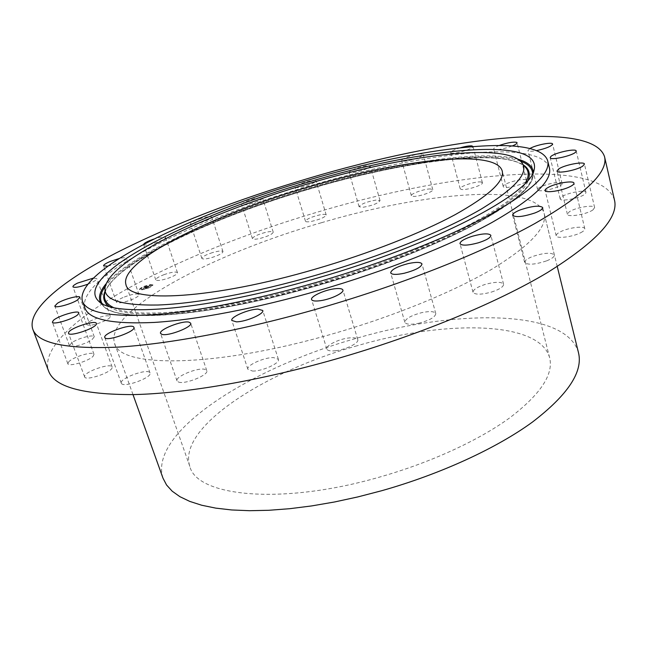 <?xml version="1.0" encoding="UTF-8"?>
<svg xmlns="http://www.w3.org/2000/svg" width="647" height="647" viewBox="0 0 647 647"><rect width="100%" height="100%" fill="white"/><g stroke="black" fill="none" stroke-linecap="round" stroke-linejoin="round"><path stroke-width="0.49" stroke-dasharray="3.23 2.43" d="M123.003 297.523C118.547 299.512 116.379 301.09 116.484 302.254C118.611 303.629 123.981 302.626 132.611 299.27C137.027 297.28 139.17 295.719 139.032 294.579C136.913 293.212 131.567 294.199 123.003 297.523M107.709 266.2L119.76 262.633C124.24 260.709 126.44 259.245 126.359 258.25C125.825 257.441 123.359 257.555 118.943 258.598M549.392 167.832C540.294 138.199 420.162 152.991 310.714 185.576C195.475 218.823 75.909 276.633 84.919 308.061M87.709 284.243L92.327 282.246C95.481 280.644 96.969 279.439 96.799 278.622L93.249 278.145M530.055 148.43L527.968 150.492C528.518 151.487 531.446 151.519 536.743 150.573M499.468 145.413C495.586 146.901 493.661 148.106 493.693 149.012L493.928 149.32C497.616 150.153 503.811 148.996 512.529 145.866M460.559 147.718C454.226 149.659 450.919 151.293 450.636 152.619L451.671 153.153C456.006 154.067 473.661 148.592 473.014 146.537M420.89 153.937C414.97 154.01 400.695 158.952 401.641 160.61L403.898 161.152C409.729 161.135 424.254 156.113 423.251 154.471L420.89 153.937M366.299 165.81C356.885 167.646 351.151 169.821 349.113 172.328L352.947 172.684C362.417 170.84 368.183 168.665 370.23 166.15L366.299 165.81M310.245 180.885C301.502 182.98 296.463 185.074 295.137 187.161C295.477 187.808 297.385 187.8 300.855 187.153C309.67 185.042 314.733 182.947 316.043 180.861C315.687 180.214 313.755 180.222 310.245 180.885M254.643 198.589C246.75 200.805 242.407 202.794 241.614 204.541C242.156 205.309 244.792 205.131 249.516 203.999C257.466 201.759 261.825 199.777 262.585 198.039C262.019 197.27 259.366 197.448 254.643 198.589M201.363 218.346C194.48 220.578 190.833 222.422 190.436 223.894C191.302 224.784 194.763 224.372 200.821 222.641C207.736 220.392 211.383 218.549 211.747 217.101C210.865 216.203 207.404 216.624 201.363 218.346M143.642 244.323L143.642 244.59C144.985 245.609 149.368 244.898 156.8 242.447C162.551 240.304 165.47 238.63 165.567 237.425C164.451 236.446 160.496 237.012 153.727 239.115M614.464 200.012C600.562 156.525 450.417 172.62 320.087 211.334C247.736 232.613 183.837 258.226 128.397 288.166C76.241 317.224 41.165 348.644 48.533 370.877M357.265 345.724C265.027 371.41 176.922 427.61 189.83 466.43C196.834 496.411 280.855 505.542 379.288 477.179C430.166 462.783 478.521 440.502 509.553 417.97C540.342 394.516 553.711 374.459 549.651 357.799C539.598 320.386 444.529 319.99 357.265 345.724M578.507 352.769C566.408 308.635 455.593 309.064 356.044 338.43C250.947 367.747 148.074 432.293 163.012 478.214M321.357 222.746C213.639 253.567 104.426 310.164 114.527 343.193C118.927 368.046 214.707 368.264 333.626 333.569C394.985 315.882 454.073 291.514 492.318 268.934C530.241 245.617 547.524 227.129 544.176 213.478C535.037 182.042 423.542 192.385 321.357 222.746M91.154 320.645C87.984 322.335 86.504 323.662 86.706 324.624C89.868 326.128 96.298 324.689 105.995 320.297C109.084 318.623 110.524 317.313 110.314 316.391C107.184 314.879 100.795 316.294 91.154 320.645M71.971 342.587L69.447 345.66C69.827 348.369 85.768 344.212 91.89 339.796L94.284 336.82C93.839 334.135 78.23 338.179 71.971 342.587M68.8 361.722L67.846 363.727C68.347 367.173 88.938 361.058 93.152 356.206L94.009 354.305C93.443 350.9 73.313 356.82 68.8 361.722M84.668 376.053L84.636 376.902C85.388 381.285 111.357 372.607 112.125 367.739L112.133 366.986C111.333 362.676 85.922 371.046 84.668 376.053M121.434 383.461C123.747 388.071 152.546 377.468 150.023 372.963L149.813 372.599C147.095 368.216 118.935 378.624 121.288 383.186L121.434 383.461M178.629 382.11C185.268 384.593 209.151 374.831 206.781 370.65L205.01 369.388C198.16 367.1 174.795 376.651 177.011 380.897L178.629 382.11M252.467 371.038C261.881 371.515 280.394 363.121 278.396 359.344L273.616 357.597C264.178 357.233 245.989 365.45 247.874 369.3L252.467 371.038M335.647 350.731C345.943 349.655 359.287 342.918 357.767 339.643C357.015 337.944 354.014 337.386 348.757 337.969C338.575 339.085 325.36 345.708 326.824 349.04C327.536 350.714 330.48 351.272 335.647 350.731M418.544 323.298C429.535 320.427 435.285 317.184 435.803 313.577C434.533 311.344 429.932 311.013 422.006 312.582C411.12 315.429 405.394 318.664 404.844 322.287C406.057 324.495 410.619 324.834 418.544 323.298M491.405 292.088C499.508 289.411 503.568 286.799 503.592 284.227C501.546 281.623 495.424 281.68 485.218 284.397C477.146 287.05 473.078 289.67 473.03 292.266C474.995 294.862 481.117 294.797 491.405 292.088M546.764 260.814C552.012 258.663 554.56 256.722 554.398 254.991C551.325 252.233 543.981 252.767 532.352 256.592C527.062 258.735 524.499 260.684 524.644 262.456C527.645 265.213 535.012 264.663 546.764 260.814M580.739 232.685C583.634 231.181 584.993 229.879 584.807 228.779C584.54 225.568 568.349 227.631 560.391 231.82C557.423 233.332 556.032 234.659 556.21 235.791C556.371 238.978 572.724 236.948 580.739 232.685M592.959 209.879L594.633 207.59C594.447 204.234 575.07 207.558 569.174 211.901L567.403 214.262C567.468 217.627 587.144 214.286 592.959 209.879M585.6 193.461L585.972 192.426C585.786 188.973 563.642 193.639 560.601 197.739L560.173 198.847C560.221 202.325 582.769 197.578 585.6 193.461M562.089 183.635L562.073 183.481C561.798 179.963 537.35 185.996 537.625 189.498L537.641 189.708C537.794 193.267 562.688 187.104 562.089 183.635M526.148 180.044C523.536 177.626 501.926 183.764 503.245 186.538L503.495 186.894C505.776 189.425 527.823 183.23 526.448 180.44L526.148 180.044M481.263 182.05C476.58 180.885 459.038 186.465 460.203 188.754L461.262 189.409C465.751 190.663 483.641 185.002 482.403 182.721L481.263 182.05M430.409 188.948C424.464 188.778 410.335 193.768 411.355 195.693L413.643 196.413C419.491 196.648 433.87 191.577 432.794 189.668L430.409 188.948M376.077 200.06C366.687 201.743 361.026 203.967 359.085 206.716L362.951 207.291C372.381 205.609 378.083 203.384 380.04 200.619L376.077 200.06M320.386 214.747C311.692 216.753 306.718 218.912 305.473 221.225C305.845 221.97 307.762 222.05 311.223 221.46C319.99 219.454 324.988 217.287 326.217 214.982C325.829 214.222 323.888 214.149 320.386 214.747M265.262 232.443C257.433 234.626 253.155 236.689 252.435 238.638C253.017 239.536 255.662 239.439 260.361 238.363C268.246 236.171 272.541 234.101 273.228 232.168C272.63 231.262 269.969 231.359 265.262 232.443M212.588 252.573C205.762 254.805 202.188 256.746 201.856 258.388C202.762 259.439 206.223 259.115 212.24 257.417C219.09 255.169 222.673 253.228 222.972 251.602C222.042 250.551 218.581 250.874 212.588 252.573M164.395 274.514C158.701 276.681 155.83 278.461 155.765 279.852C157.164 281.065 161.54 280.442 168.891 277.984C174.577 275.8 177.44 274.029 177.472 272.662C176.057 271.457 171.698 272.072 164.395 274.514M150.8 284.615L152.991 284.971C151.616 287.025 147.783 288.675 141.499 289.913L139.348 289.557C140.731 287.503 144.548 285.853 150.8 284.615M150.783 284.551L152.967 284.906C151.592 286.961 147.759 288.611 141.475 289.848L139.323 289.484C140.706 287.438 144.524 285.788 150.783 284.551M142.469 289.282L140.771 288.999C141.863 287.381 144.871 286.087 149.805 285.109L151.519 285.392C150.436 287.009 147.419 288.303 142.469 289.282M150.363 286.888L151.058 286.589L150.363 286.888M150.015 284.987L150.702 284.688L150.015 284.987M151.972 285.351L152.668 285.052L151.972 285.351M141.402 287.81L142.089 287.511L141.402 287.81M145.64 286.006L146.335 285.707L145.64 286.006M142.259 289.403L141.564 289.702L142.259 289.403M146.659 288.384L145.963 288.683L146.659 288.384M140.318 289.031L139.623 289.33L140.318 289.031M142.494 289.346L140.795 289.063C141.887 287.446 144.896 286.152 149.821 285.173L151.544 285.456C150.46 287.074 147.443 288.368 142.494 289.346M147.629 287.106L145.211 288.489L146.028 287.939L143.141 288.368L147.653 287.033L145.187 288.425L146.004 287.875L143.092 288.311L147.605 287.042M149.967 285.788L147.864 286.993L145.025 287.308L149.942 285.723L147.84 286.928L145.001 287.244L149.942 285.723M149.861 285.756L148.915 285.95L149.861 285.756M147.637 286.257L148.584 286.152L147.613 286.184M147.136 286.67L144.904 287.276L147.136 286.67L144.896 287.236L146.06 286.54L147.152 286.694M143.141 288.368L144.111 287.648L146.537 287.494L143.084 288.263M150.387 286.953L151.083 286.653L150.387 286.953M150.031 285.052L150.727 284.753L150.031 285.052M151.996 285.416L152.692 285.117L151.996 285.416M141.418 287.875L142.114 287.575L141.418 287.875M145.664 286.071L146.351 285.772L145.664 286.071M142.283 289.468L141.58 289.775L142.283 289.468M146.683 288.449L145.987 288.748L146.683 288.449M140.342 289.096L139.647 289.395L140.342 289.096M100.52 302.618L103.941 306.743C119.671 322.95 211.043 316.237 318.753 284.696C435.196 251.416 529.149 200.958 532.821 177.254L533.387 171.932M518.118 159.259C481.797 149.02 394.201 162.874 310.762 187.46C221.913 213.381 132.522 253.066 106.229 283.621M102.008 303.508C109.48 323.46 203.449 318.947 318.947 285.101C378.802 267.737 436.862 244.881 475.65 224.04C514.244 202.584 533.241 185.738 532.643 173.493M520.511 161.135C486.77 149.045 396.554 162.85 310.924 188.107C219.891 214.626 128.155 255.88 105.267 286.508M523.108 164.807C496.572 148.422 401.019 161.985 310.964 188.609C214.812 216.535 117.528 261.639 104.854 291.692M109.084 306.363C126.27 321.478 215.184 314.466 318.858 284.106C431.015 252.039 522.639 203.417 528.324 179.793M113.29 307.446C135.433 319.853 221.193 311.636 318.623 283.127C424.351 252.872 513.532 207.283 525.421 183.02M104.709 293.609C111.308 265.1 211.917 217.141 310.964 188.625C404.537 160.723 504.983 147.751 524.911 166.748L524.911 166.748C504.118 147.12 404.343 160.545 310.827 188.253C211.957 216.915 111.688 264.073 104.709 293.609L105.218 286.734M98.942 301.47L103.941 306.743C120.488 323.492 211.448 316.504 318.931 285.141C435.059 251.829 528.736 201.904 532.821 177.254L534.066 170.104M116.484 302.254L103.569 265.885M139.032 294.579L126.359 258.25M524.911 166.748L520.681 161.297M189.83 466.43L125.955 284.599M132.991 394.605L114.527 343.193M557.245 266.524L544.176 213.478M549.651 357.799L502.226 170.994M86.706 324.624L72.933 286.791M110.314 316.391L96.799 278.622M69.447 345.66L54.793 306.08M94.284 336.82L79.929 297.329M67.846 363.727L52.375 322.174M94.009 354.305L78.869 312.841M84.636 376.902L68.509 333.262M112.133 366.986L96.371 323.435M150.023 372.963L133.921 327.342M121.288 383.186L104.798 337.491M206.781 370.65L190.695 323.193M177.011 380.897L160.529 333.399M278.396 359.344L262.747 310.487M247.874 369.3L231.828 320.467M357.767 339.643L342.902 290.026M326.824 349.04L311.587 299.529M435.803 313.577L421.973 263.952M404.844 322.287L390.659 272.848M503.592 284.227L490.871 235.362M473.03 292.266L459.985 243.644M554.398 254.991L542.696 207.525M524.644 262.456L512.659 215.273M584.807 228.779L573.97 183.174M556.21 235.791L545.106 190.477M594.633 207.59L584.443 164.079M567.403 214.262L556.978 171.018M585.972 192.426L576.226 151.026M560.173 198.847L550.217 157.682M562.073 183.481L552.587 144.055M537.641 189.708L527.968 150.492M503.245 186.538L493.693 149.012M526.448 180.44L517.074 142.744M460.203 188.754L450.636 152.619M482.403 182.721L473.006 146.448M411.355 195.693L401.641 160.61M432.794 189.668L423.251 154.471M359.085 206.716L349.113 172.328M380.04 200.619L370.23 166.15M305.473 221.225L295.137 187.161M326.217 214.982L316.043 180.861M252.435 238.638L241.614 204.541M273.228 232.168L262.585 198.039M201.856 258.388L190.436 223.894M222.972 251.602L211.747 217.101M155.765 279.852L143.642 244.59M177.472 272.662L165.567 237.425"/><path stroke-width="0.97" d="M118.943 258.598L110.265 261.453C105.744 263.378 103.512 264.858 103.569 265.885L107.709 266.2M320.831 307.907C403.793 283.92 483.843 251.901 534.94 223.49C585.3 194.326 608.495 172.037 604.516 156.623C591.803 118.789 441.359 138.806 310.075 177.885C237.19 199.397 172.514 224.428 116.039 252.977C62.872 280.62 26.495 309.759 32.803 329.234C37.639 343.193 65.622 349.178 116.759 347.18C168.244 344.269 243.312 330.261 320.831 307.907M82.46 301.284L84.919 308.061C88.979 319.553 112.028 324.349 154.083 322.441C196.259 319.853 256.972 308.336 319.375 290.301C386.008 270.98 450.425 245.35 492.157 222.366C533.476 198.718 552.562 180.537 549.392 167.832L547.694 160.828C538.757 131.923 418.593 147.257 309.015 179.89C193.639 213.227 73.726 270.6 82.46 301.284C86.415 312.501 109.408 317.03 151.455 314.871C193.623 312.04 254.4 300.345 316.917 282.254C383.679 262.884 448.266 237.352 490.135 214.569C531.599 191.14 550.783 173.226 547.694 160.828M93.249 278.145L77.535 283.103C74.308 284.729 72.771 285.958 72.933 286.791C74.534 287.988 79.46 287.139 87.709 284.243M57.446 303.265L54.793 306.08C55.052 308.473 71.113 304.195 77.414 300.054L79.929 297.329C79.605 294.959 63.883 299.124 57.446 303.265M53.418 320.354L52.375 322.174C52.714 325.223 73.515 319.028 77.939 314.563L78.869 312.841C78.457 309.84 58.141 315.841 53.418 320.354M68.582 332.501L68.509 333.262C69.059 337.119 95.36 328.458 96.33 324.098L96.371 323.435C95.764 319.634 70.062 328.005 68.582 332.501M104.927 337.734C107.03 341.753 136.242 331.256 133.921 327.342L133.727 327.026C131.204 323.233 102.647 333.52 104.798 337.491L104.927 337.734M162.098 334.418C168.624 336.383 192.887 326.816 190.695 323.193L188.981 322.141C182.236 320.354 158.499 329.703 160.529 333.399L162.098 334.418M236.349 321.842C245.747 321.923 264.591 313.771 262.747 310.487L258.024 309.112C248.61 309.137 230.097 317.119 231.828 320.467L236.349 321.842M320.354 300.701C330.698 299.359 344.301 292.873 342.902 290.026C342.214 288.538 339.23 288.158 333.949 288.869C323.718 290.244 310.253 296.617 311.587 299.529C312.234 300.984 315.162 301.373 320.354 300.701M404.343 273.228C415.455 270.268 421.334 267.171 421.973 263.952C420.776 262.019 416.183 261.898 408.192 263.588C397.185 266.515 391.346 269.605 390.659 272.848C391.799 274.765 396.36 274.894 404.343 273.228M478.392 242.795C486.601 240.118 490.758 237.643 490.871 235.362C488.906 233.13 482.767 233.413 472.456 236.212C464.279 238.864 460.122 241.339 459.985 243.644C461.869 245.868 468.007 245.585 478.392 242.795M534.867 212.976C540.196 210.873 542.809 209.054 542.696 207.525C539.711 205.204 532.327 205.956 520.568 209.782C515.198 211.884 512.561 213.712 512.659 215.273C515.57 217.602 522.978 216.834 534.867 212.976M569.772 186.789C572.716 185.349 574.115 184.144 573.97 183.174C573.792 180.351 557.512 182.794 549.416 186.797C546.4 188.253 544.96 189.482 545.106 190.477C545.17 193.283 561.62 190.865 569.772 186.789M582.704 166.166L584.443 164.079C584.354 161.119 564.855 164.799 558.822 168.867L556.978 171.018C556.938 173.986 576.744 170.282 582.704 166.166M575.822 151.956L576.226 151.026C576.145 147.985 553.848 152.951 550.678 156.687L550.217 157.682C550.16 160.747 572.862 155.692 575.822 151.956M536.743 150.573C545.874 148.543 551.163 146.416 552.595 144.192L552.587 144.055C552.546 141.709 535.942 144.96 530.055 148.43M512.529 145.866C515.635 144.556 517.155 143.513 517.074 142.744L516.791 142.405C513.475 141.628 507.701 142.631 499.468 145.413M473.014 146.537L471.889 145.899C469.407 145.696 465.63 146.303 460.559 147.718M153.727 239.115L152.457 239.552C147.265 241.452 144.33 243.046 143.642 244.323M32.803 329.234L48.533 370.877C54.138 386.817 82.557 394.727 133.775 394.589C185.293 393.449 259.835 380.8 336.432 358.867C418.415 335.324 497.155 302.618 547.208 272.702C596.51 241.889 618.92 217.659 614.464 200.012L604.516 156.623M309.161 181.815C192.086 215.394 70.968 275.84 98.942 301.47C114.511 317.548 207.072 310.39 316.609 278.291C435.035 244.404 530.483 193.582 534.066 170.104C543.051 135.005 420.582 148.43 309.161 181.815M316.367 275.096C381.156 256.285 443.308 231.108 480.6 209.45C517.228 187.177 530.589 171.123 520.681 161.297C500.535 142.372 401.924 155.959 309.282 183.424C211.343 211.836 112.036 258.193 105.218 286.734C102.541 299.545 120.164 305.635 158.094 305.012C196.356 303.605 255.339 292.776 316.367 275.096M309.533 186.668C214.117 214.189 118.514 260.798 125.955 284.599C128.721 303.322 212.337 299.391 315.89 268.966C369.34 253.43 421.14 233.033 455.148 214.667C488.978 195.734 504.676 181.176 502.226 170.994C495.748 148.292 400 159.728 309.533 186.668M132.991 394.605L163.012 478.214L166.562 484.991L172.183 491.186L179.915 496.686L189.765 501.401L201.718 505.242L215.718 508.121L231.666 509.957L249.435 510.701L268.837 510.289L289.662 508.704L311.652 505.93L334.507 501.983L357.92 496.904L381.56 490.758C440.656 474.073 496.742 448.128 532.465 422.054C567.815 394.937 583.157 371.839 578.507 352.769L557.245 266.524M533.387 171.932C532.489 166.125 527.402 161.904 518.118 159.259M532.643 173.493C532.214 168.034 528.17 163.917 520.511 161.135M105.267 286.508C100.431 293.059 99.347 298.728 102.008 303.508M104.854 291.692C102.469 297.58 103.876 302.472 109.084 306.363M528.324 179.793C530.589 173.42 528.85 168.43 523.108 164.807M525.421 183.02C529.286 176.267 529.125 170.848 524.911 166.748M104.709 293.609C103.471 299.359 106.334 303.969 113.29 307.446M106.229 283.621C99.961 290.956 98.053 297.288 100.52 302.618"/></g></svg>
